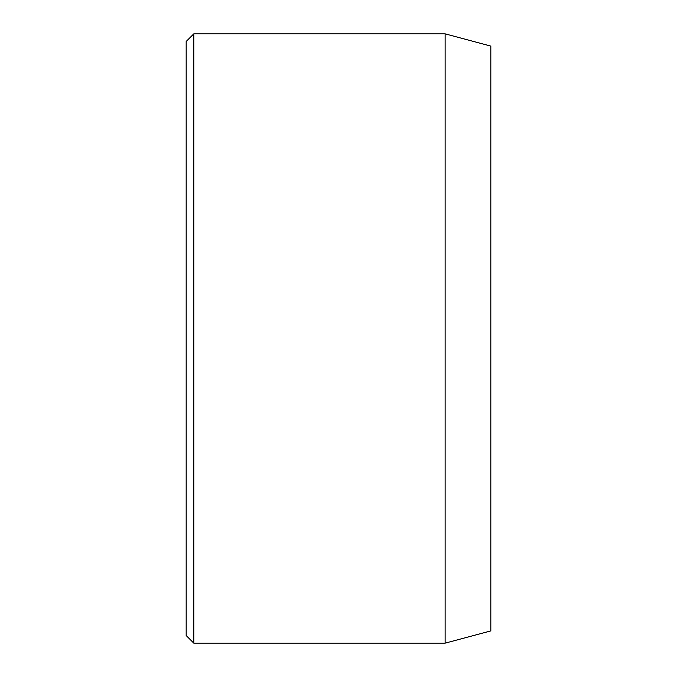 <?xml version="1.0" encoding="UTF-8"?>
<svg xmlns="http://www.w3.org/2000/svg" width="677" height="677" viewBox="0 0 677 677"><rect width="100%" height="100%" fill="white"/><g stroke="black" fill="none" stroke-linecap="round" stroke-linejoin="round"><path stroke-width="1.02" d="M445.127 33.85L445.127 643.15L490.825 630.905L490.825 46.095L445.127 33.85L193.791 33.85L193.791 643.15L186.175 635.534L186.175 41.466L193.791 33.85M445.127 643.15L193.791 643.15"/></g></svg>
